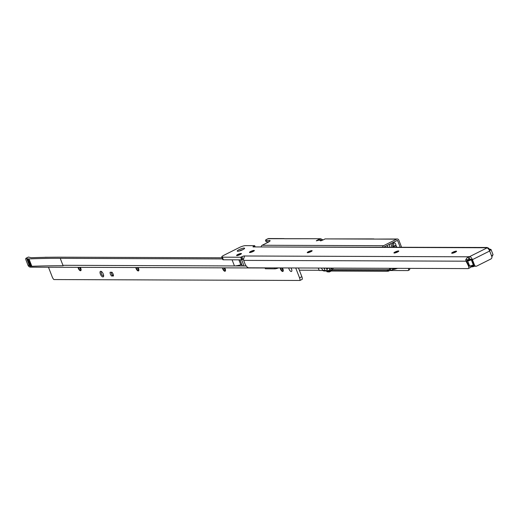 <?xml version="1.0" encoding="UTF-8"?>
<svg xmlns="http://www.w3.org/2000/svg" width="519" height="519" viewBox="0 0 519 519"><rect width="100%" height="100%" fill="white"/><g stroke="black" fill="none" stroke-linecap="round" stroke-linejoin="round"><path stroke-width="0.78" d="M452.049 253.253A2.621 0.506 158.8 0 1 453.055 252.63A2.621 0.506 158.8 0 1 456.376 251.572M394.271 253.045A2.621 0.506 158.8 0 1 395.283 252.422A2.621 0.506 158.8 0 1 398.598 251.365M307.611 252.734A2.621 0.506 158.8 0 1 308.617 252.111A2.621 0.506 158.8 0 1 311.938 251.053M249.834 252.526A2.621 0.506 158.8 0 1 250.846 251.903A2.621 0.506 158.8 0 1 254.161 250.846M236.93 255.582A2.621 0.506 158.8 0 1 237.936 254.952A2.621 0.506 158.8 0 1 241.257 253.901M239.051 249.678A3.951 0.759 158.8 0 1 242.95 248.251A3.951 0.759 158.8 0 1 244.592 248.426A3.951 0.759 158.8 0 1 242.795 249.697A3.951 0.759 158.8 0 1 237.365 251.228A3.951 0.759 158.8 0 1 239.051 249.678M242.95 249.613A2.855 0.551 -21.2 0 0 239.96 250.683A2.855 0.551 -21.2 0 0 239.376 251.001M452.886 252.195A2.621 0.506 158.8 0 1 456.571 251.248A2.621 0.506 158.8 0 1 455.371 252.202A2.621 0.506 158.8 0 1 451.686 253.142A2.621 0.506 158.8 0 1 452.886 252.195M395.115 251.987A2.621 0.506 158.8 0 1 398.793 251.04A2.621 0.506 158.8 0 1 397.593 251.994A2.621 0.506 158.8 0 1 393.915 252.935A2.621 0.506 158.8 0 1 395.115 251.987M308.448 251.676A2.621 0.506 158.8 0 1 312.133 250.729A2.621 0.506 158.8 0 1 310.933 251.683A2.621 0.506 158.8 0 1 307.248 252.623A2.621 0.506 158.8 0 1 308.448 251.676M250.677 251.468A2.621 0.506 158.8 0 1 254.355 250.521A2.621 0.506 158.8 0 1 253.155 251.475A2.621 0.506 158.8 0 1 249.477 252.416A2.621 0.506 158.8 0 1 250.677 251.468M237.767 254.518A2.621 0.506 158.8 0 1 241.445 253.577A2.621 0.506 158.8 0 1 240.252 254.524A2.621 0.506 158.8 0 1 236.567 255.471A2.621 0.506 158.8 0 1 237.767 254.518M485.998 247.939L486.913 247.479L253.46 246.927L485.927 247.758A1.907 0.37 158.8 0 0 485.901 247.874A1.907 0.37 158.8 0 0 486.141 247.952L486.906 247.959A3.335 1.44 -116.6 0 1 489.67 251.014L491.778 256.457A1.907 1.674 90.2 0 1 490.922 258.968L476.727 266.078A1.907 1.674 90.2 0 1 474.522 265.105L472.407 259.662A3.335 1.44 63.4 0 0 469.643 256.607L468.878 256.607A1.907 0.37 158.8 0 0 467.898 256.795L244.598 255.997L243.43 259.5A3.335 2.932 90.2 0 0 243.658 260.389L244.838 263.438A4.762 2.063 -116.6 0 0 248.783 267.804L468.151 268.589A2.855 1.239 -116.6 0 0 468.417 268.531A2.855 1.239 -116.6 0 0 468.488 265.981L466.088 261.187A3.335 2.932 -89.8 0 1 465.854 259.487L467.898 256.795L468.91 259.409A1.907 0.37 158.8 0 1 469.89 259.221L470.662 259.221M473.211 265.215A1.907 1.674 90.2 0 0 474.69 266.234L476.046 266.241M492.22 255.666A2.855 1.239 63.4 0 1 491.876 256.769M470.448 267.434A2.855 1.239 -116.6 0 0 470.714 267.376A2.855 1.239 -116.6 0 0 471.103 266.02M253.46 246.927A1.907 0.37 158.8 0 1 252.98 246.862A1.907 0.37 158.8 0 1 253.849 246.175L254.647 245.669L245.37 245.636A4.762 0.915 -21.2 0 0 239.278 247.55L223.929 255.244A4.762 0.915 -21.2 0 0 221.749 256.97L222.761 259.584A4.762 0.915 -21.2 0 0 223.365 259.785L241.672 259.85L242.944 259.312A1.907 0.37 158.8 0 1 243.405 259.104M221.749 256.97A4.762 0.915 -21.2 0 0 222.353 257.171L240.654 257.236L241.932 256.697A1.907 0.37 158.8 0 1 244.598 255.997M242.088 259.747L241.076 257.132M254.634 245.779L254.965 246.648M468.352 259.824A0.474 0.422 -89.8 0 1 468.359 259.792L465.854 259.487M468.359 259.792L468.91 259.409M488.184 248.659L488.535 248.121A3.335 2.932 -89.8 0 1 489.411 249.276M486.913 247.479L488.535 248.121M470.941 259.221L471.888 259.487L473.879 264.625L473.322 265.151M472.439 265.559L472.887 266.798L473.406 266.247L473.043 265.293M473.62 265.793L473.665 266.565L473.406 266.247L473.925 266.02M471.116 266.643L472.887 266.798M469.779 266.208L468.884 266.059L469.65 266.065L467.658 260.927L466.808 260.921L466.815 261.887L468.884 266.059M324.505 268.076A3.335 1.44 63.4 0 1 324.654 269.763A3.335 1.44 63.4 0 1 323.908 270.509A3.335 1.44 63.4 0 1 321.41 268.064M323.674 268.07A1.907 0.824 -116.6 0 0 324.635 268.621M318.218 268.051L319.302 270.496L330.408 270.535A0.954 0.415 63.4 0 1 329.617 269.666L329.078 268.271L329.429 268.089M328.261 268.089L329.078 268.271M327.911 268.265L326.873 269.569L327.372 269.316M326.295 268.083L326.873 269.569M389.698 244.19L389.367 245.117L389.892 247.128M329.617 269.666L331.518 268.712L332.51 269.478L330.408 270.535L386.649 270.736L388.199 271.223L323.882 270.996L322.643 270.509M389.081 270.782L391.404 270.075A7.616 3.296 -116.6 0 0 392.117 269.919A7.616 3.296 -116.6 0 0 393.065 268.583L393.324 268.323M386.649 270.736L387.862 270.354L388.199 271.223L389.107 270.84L388.634 269.971L390.054 268.57L393.065 268.583M388.102 247.122A7.616 3.296 -116.6 0 0 386.876 245.604M333.399 268.102L332.51 269.478L389.205 269.685M387.862 270.354L388.77 269.971M388.536 270.088L388.874 270.957M320.424 240.115L319.944 238.883A3.808 0.733 -21.2 0 0 318.471 239.538L316.279 240.829L318.407 240.258A1.667 1.466 90.2 0 1 319.003 240.115L321.709 240.122A1.667 1.466 -89.8 0 0 321.112 240.265L320.521 240.9L323.888 239.557A3.808 0.733 -21.2 0 0 325.017 238.902L396.62 239.162L383.573 245.695L262.16 245.26A1.907 1.674 90.2 0 0 261.187 246.668M393.421 247.141A0.954 0.837 -89.8 0 1 393.876 246.57L395.789 245.61L395.874 245.065A1.427 0.616 -116.6 0 0 395.426 243.671A1.427 0.616 -116.6 0 0 394.524 242.918L393.35 242.911A3.808 1.648 -116.6 0 0 392.993 242.996A3.808 1.648 -116.6 0 0 392.896 246.389L393.013 246.694M409.686 268.381A2.855 1.239 63.4 0 1 409.329 269.945L408.181 270.522A2.855 1.239 -116.6 0 1 407.915 270.581L389.62 270.516M319.088 270.263L299.333 270.191M283.257 270.133L282.816 270.133M408.181 270.522A2.855 1.239 -116.6 0 0 408.395 268.375M400.181 247.167L397.677 240.712A0.474 0.422 -89.8 0 0 397.126 240.466L384.086 247.005A0.474 0.422 -89.8 0 0 383.956 247.109M391.787 247.135A16.66 7.214 -116.6 0 0 390.859 243.606M401.557 247.167L398.832 240.135A1.907 1.674 -89.8 0 0 396.62 239.162M323.013 239.999A3.808 1.648 63.4 0 1 322.837 239.862L322.156 240.206M394.155 246.09L394.044 245.811A3.808 1.648 63.4 0 1 393.726 242.918M396.685 247.154L395.874 245.065L395.789 245.61L393.201 246.564A0.954 0.837 90.2 0 0 392.74 247.135M382.6 247.102A1.907 1.674 -89.8 0 1 383.573 245.695M262.16 245.26L267.914 242.379A4.762 0.915 -21.2 0 0 270.094 240.647A4.762 0.915 -21.2 0 0 269.491 240.446L265.884 240.433A2.855 0.551 158.8 0 1 265.52 240.316A2.855 0.551 158.8 0 1 266.831 239.278L267.979 238.701L320.742 238.727L322.837 239.862M265.52 240.316L266.026 241.62A2.855 0.551 -21.2 0 0 266.39 241.744L269.043 241.75M320.742 238.727L284.613 238.759M284.114 238.591L268.66 238.539A1.907 1.674 90.2 0 0 267.979 238.701M397.301 239L374.433 239.084M373.933 238.915L325.017 238.902M395.342 245.5L395.906 245.234M321.709 240.122A1.667 1.466 -89.8 0 1 322.383 240.31M393.091 269.426L393.564 269.432A2.855 0.551 -21.2 0 0 395.193 269.095L397.612 268.336M100.731 271.255A3.095 1.343 63.4 0 1 101.192 271.372A3.095 1.343 63.4 0 1 103.028 273.481A3.095 1.343 63.4 0 1 103.625 276.218A3.095 1.343 63.4 0 1 102.931 276.912A3.095 1.343 63.4 0 1 100.368 274.077A3.095 1.343 63.4 0 1 100.731 271.255M101.672 271.677A2.264 0.98 -116.6 0 0 101.49 271.722A2.264 0.98 -116.6 0 0 101.432 273.747A2.264 0.98 -116.6 0 0 103.307 275.816A2.264 0.98 -116.6 0 0 103.515 275.771A2.264 0.98 -116.6 0 0 103.664 275.654M80.899 270.548A2.621 1.135 63.4 0 1 80.867 270.555A2.621 1.135 63.4 0 1 80.477 270.451A2.621 1.135 63.4 0 1 78.693 268.154A2.621 1.135 63.4 0 1 78.453 267.343M138.664 270.762A2.621 1.135 63.4 0 1 138.631 270.762A2.621 1.135 63.4 0 1 138.249 270.665A2.621 1.135 63.4 0 1 136.465 268.362A2.621 1.135 63.4 0 1 136.225 267.551M225.317 271.08A2.621 1.135 63.4 0 1 225.285 271.08A2.621 1.135 63.4 0 1 224.896 270.983A2.621 1.135 63.4 0 1 223.112 268.68A2.621 1.135 63.4 0 1 222.872 267.869M283.082 271.294A2.621 1.135 63.4 0 1 283.05 271.294A2.621 1.135 63.4 0 1 282.66 271.197A2.621 1.135 63.4 0 1 280.883 268.894A2.621 1.135 63.4 0 1 280.61 267.914M288.778 267.947A2.621 1.135 -116.6 0 0 289.07 269.114A2.621 1.135 -116.6 0 0 291.483 271.463A2.621 1.135 -116.6 0 0 291.555 269.127A2.621 1.135 -116.6 0 0 290.938 267.953M113.116 274.123A2.855 1.239 -116.6 0 0 111.981 272.248L110.093 272.241A2.855 1.239 -116.6 0 0 111.546 275.991L113.434 275.998A2.855 1.239 -116.6 0 0 113.116 274.123M78.038 267.343A2.621 1.135 -116.6 0 0 78.311 268.342A2.621 1.135 -116.6 0 0 80.724 270.691A2.621 1.135 -116.6 0 0 80.795 268.355A2.621 1.135 -116.6 0 0 80.289 267.35M135.803 267.551A2.621 1.135 -116.6 0 0 136.082 268.557A2.621 1.135 -116.6 0 0 138.495 270.899A2.621 1.135 -116.6 0 0 138.56 268.563A2.621 1.135 -116.6 0 0 138.054 267.557M222.456 267.869A2.621 1.135 -116.6 0 0 222.729 268.874A2.621 1.135 -116.6 0 0 225.142 271.216A2.621 1.135 -116.6 0 0 225.214 268.881A2.621 1.135 -116.6 0 0 224.708 267.875M280.202 267.914A2.621 1.135 -116.6 0 0 280.494 269.082A2.621 1.135 -116.6 0 0 282.913 271.431A2.621 1.135 -116.6 0 0 282.978 269.095A2.621 1.135 -116.6 0 0 282.368 267.921M31.322 266.176L30.893 266.286L28.026 258.884L27.345 258.877L30.212 266.279L28.882 265.183L27.974 265.183A3.335 2.932 90.2 0 0 30.647 267.168L265.092 267.992M30.893 266.286L30.212 266.279M28.162 257.223A1.907 0.824 63.4 0 1 28.298 257.1A1.907 0.824 63.4 0 1 28.48 257.061L31.237 257.729A1237.705 238.669 158.8 0 1 62.54 257.184L222.061 257.774M29.408 265.618L26.54 258.215L26.177 258.215L28.48 257.061M27.974 265.183L25.95 259.954A1.907 0.824 63.4 0 1 26.002 258.254A1.907 0.824 63.4 0 1 26.177 258.215M222.515 258.936L60.236 258.339A1234.85 238.117 158.8 0 0 28.967 258.884L28.026 258.884M112.889 275.317L111.546 275.991M298.477 267.979L301.857 276.698A3.808 1.648 63.4 0 1 302.259 279.306L299.963 280.461L53.866 279.559A3.808 1.648 63.4 0 1 52.244 276.945L48.475 267.233M301.857 276.698L299.56 277.853A3.808 1.648 63.4 0 1 299.963 280.461M79.55 267.343A4.995 2.167 -116.6 0 0 81.094 270.016M137.314 267.557A4.995 2.167 -116.6 0 0 138.858 270.23M223.968 267.875A4.995 2.167 -116.6 0 0 225.506 270.548M281.668 267.921A4.995 2.167 -116.6 0 0 283.277 270.756M299.56 277.853L295.726 267.973M27.345 258.877L26.54 258.215M265.423 268.758L274.791 268.836A4.762 0.915 -21.2 0 0 278.599 267.908M263.568 267.856L264.593 268.025M246.246 265.981L234.452 265.936A14.279 2.751 -21.2 0 0 240.81 264.8L241.899 264.8M28.493 258.884L31.361 266.286L31.841 266.286A1234.85 238.117 158.8 0 1 63.104 265.741L63.136 265.728A3.335 2.932 -89.8 0 1 62.935 265.306L60.236 258.339M44.79 257.34A3.335 2.932 -89.8 0 1 45.451 257.255L48.773 257.268M239.979 259.844L242.12 265.365A14.279 2.751 -21.2 0 0 244.04 265.968L240.654 257.236M246.116 265.806A14.279 2.751 158.8 0 1 244.04 265.968M241.828 264.606A2.381 0.461 -21.2 0 0 240.81 264.8L238.889 259.844M63.104 265.741L62.935 265.306L234.452 265.936L232.077 259.818M31.841 266.286L28.967 258.884M112.156 272.456A1.615 0.701 -116.6 0 0 111.436 272.696A1.615 0.701 -116.6 0 0 111.604 273.811A1.615 0.701 -116.6 0 0 112.707 275.232A1.615 0.701 -116.6 0 0 113.33 274.798M113.44 275.407A1.907 0.824 63.4 0 1 112.999 275.368A1.907 0.824 63.4 0 1 112.844 275.278M473.432 265.105L474.522 265.105M489.67 251.014L472.407 259.662M467.755 263.25L467.424 263.412M467.068 262.445L466.711 262.62M466.886 262.134L466.523 262.316M466.088 261.187L243.658 260.389M486.906 247.959L469.643 256.607M255.024 246.642L254.673 245.747M223.365 259.785L222.353 257.171M469.89 259.221L468.878 256.607M253.849 246.175L254.083 246.765M242.944 259.312L241.932 256.697M491.519 255.783L489.521 250.651M471.888 259.487L471.31 259.772L473.309 264.917L473.879 264.625M472.556 266.649L472.284 265.618M468.858 259.39L466.938 260.544L467.788 260.544A2.569 0.493 -21.2 0 0 471.077 259.513L471.654 259.228M489.372 250.346L489.488 250.288A2.569 0.493 -21.2 0 0 490.345 249.243L489.449 249.263M473.633 266.565L473.665 266.565A0.474 0.474 0 0 0 473.73 266.532L474.392 266.208M472.686 266.798L471.09 266.792M474.372 266.202L473.769 266.507M492.842 254.978A2.569 0.493 158.8 0 1 491.733 255.925L491.72 255.685A2.855 0.551 -21.2 0 0 493.031 254.647L491.714 255.938M468.988 266.228L473.27 265.177A2.569 0.493 158.8 0 1 469.98 266.208L469.65 266.065A2.855 0.551 -21.2 0 0 473.309 264.917L473.873 264.878M493.031 254.647L491.032 249.509A2.855 0.551 158.8 0 1 489.728 250.547L489.488 250.288M471.077 259.513L471.31 259.772A2.855 0.551 158.8 0 1 467.658 260.927L467.788 260.544M491.032 249.509L489.702 249.243M331.148 271.022L329.28 271.975L329.156 271.015M329.559 271.015L329.448 271.872L326.983 271.794L326.678 271.002M331.232 271.022L329.429 271.924M329.176 271.95L326.951 271.787L329.28 271.975L331.252 271.022M331.518 268.712L331.913 268.102M389.75 268.836L390.275 270.185M390.054 268.57L390.638 270.075M326.97 271.748L326.646 271.002M320.995 240.323L321.177 240.784M316.934 240.31L317.115 240.771M396.646 240.706L397.677 240.712M393.201 246.564L393.876 246.57M396.341 247.148L395.75 245.63M394.044 245.811L392.896 246.389M318.471 239.538L318.705 240.148M265.884 240.433L266.39 241.744M269.491 240.446L269.783 241.205M321.112 240.265L318.407 240.258M394.959 268.492L395.193 269.095M265.443 268.803L265.079 267.862M274.791 268.836L274.428 267.895M470.714 267.376L468.417 268.531M255.076 246.642L254.706 245.688M472.9 266.805L471.083 266.818M468.813 259.675L466.912 260.551L466.685 261.31L468.891 266.163M392.117 269.919L395.29 268.329M26.002 258.254L28.298 257.1M265.404 268.79L265.047 267.862"/></g></svg>
